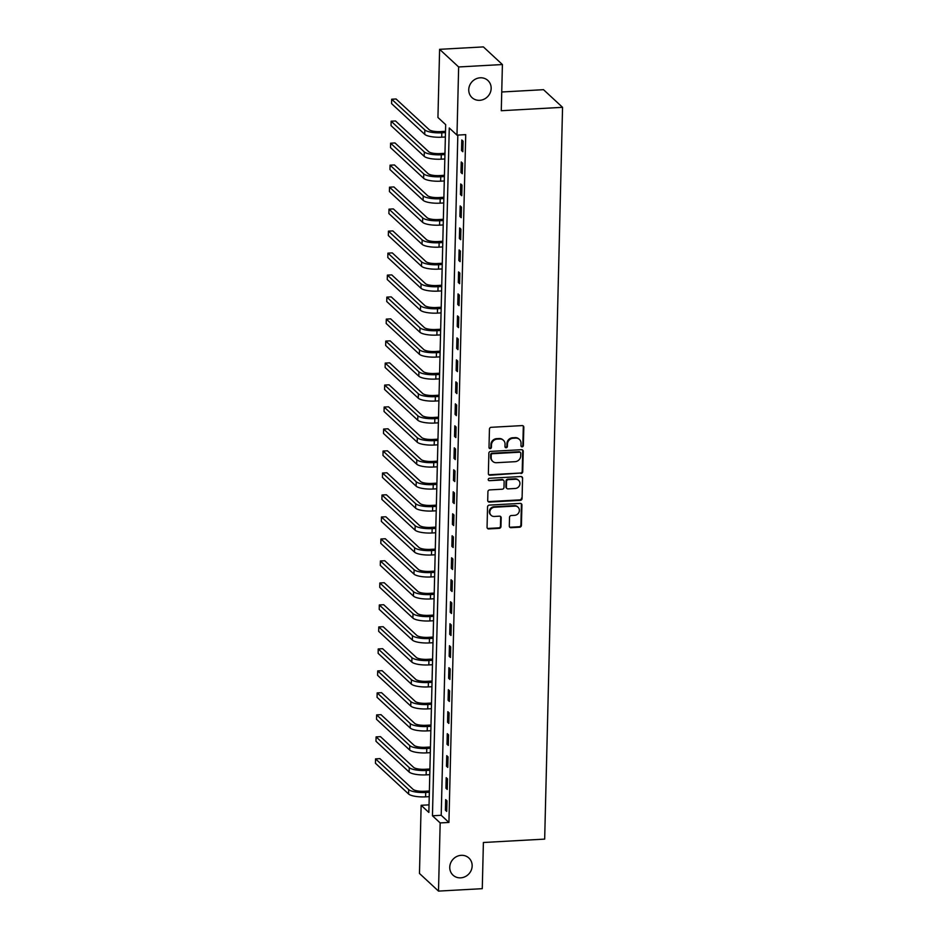 <?xml version="1.0" encoding="UTF-8"?>
<svg xmlns="http://www.w3.org/2000/svg" width="938" height="938" viewBox="0 0 938 938"><rect width="100%" height="100%" fill="white"/><g stroke="black" fill="none" stroke-linecap="round" stroke-linejoin="round"><path stroke-width="1.41" d="M522.138 446.851A1.255 1.161 132.8 0 0 523.369 445.573L523.814 427.236A1.794 1.653 132.8 0 0 522.138 425.594L491.207 427.306A1.794 1.653 132.8 0 0 489.448 429.135L489.003 447.485A1.255 1.161 132.8 0 0 490.175 448.622A1.255 1.161 132.8 0 0 491.406 447.344L491.465 444.975A5.734 5.288 132.8 0 1 497.105 439.136L499.673 438.996A5.734 5.288 132.8 0 1 505.043 444.225L504.984 446.594A1.255 1.161 132.8 0 0 506.157 447.743A1.255 1.161 132.8 0 0 507.388 446.465L507.446 444.084A5.734 5.288 132.8 0 1 513.086 438.257L515.654 438.116A5.734 5.288 132.8 0 1 521.024 443.334L520.965 445.714A1.255 1.161 132.8 0 0 522.138 446.851M521.094 446.277A1.255 1.161 132.8 0 0 522.853 445.104L523.298 426.755A1.794 1.653 132.8 0 0 523.029 425.805M489.132 448.047A1.255 1.161 132.8 0 0 490.891 446.875L490.949 444.495L491.465 444.975M505.113 447.168A1.255 1.161 132.8 0 0 506.872 445.984L506.93 443.615L507.446 444.084M461.226 855.327A11.678 10.787 132.8 0 0 450.662 862.972A11.678 10.787 132.8 0 0 453.019 875.154A11.678 10.787 132.8 0 0 460.675 877.839A11.678 10.787 132.8 0 0 471.251 870.194A11.678 10.787 132.8 0 0 468.894 858.012A11.678 10.787 132.8 0 0 461.226 855.327M480.233 77.795A11.678 10.787 132.8 0 0 469.657 85.44A11.678 10.787 132.8 0 0 472.013 97.622A11.678 10.787 132.8 0 0 479.681 100.319A11.678 10.787 132.8 0 0 490.257 92.674A11.678 10.787 132.8 0 0 487.901 80.492A11.678 10.787 132.8 0 0 480.233 77.795M509.311 526.066A1.794 1.653 132.8 0 0 510.976 527.695L519.664 527.215A1.794 1.653 132.8 0 0 521.422 525.397L521.915 505.019A1.794 1.653 132.8 0 0 520.238 503.389L489.308 505.101A1.794 1.653 132.8 0 0 487.549 506.919L487.057 527.297A1.794 1.653 132.8 0 0 488.733 528.926L499.215 528.34A1.794 1.653 132.8 0 0 500.974 526.523L501.185 517.799A1.794 1.653 132.8 0 0 499.508 516.17L494.314 516.463A4.796 4.42 132.8 0 1 490.199 510.354A4.796 4.42 132.8 0 1 494.537 507.224L514.903 506.098A4.796 4.42 132.8 0 1 519.007 512.195A4.796 4.42 132.8 0 1 514.669 515.337L511.28 515.525A1.794 1.653 132.8 0 0 509.522 517.342L509.311 526.066M439.605 49.327L483.375 46.9L502.405 64.534L501.279 110.719L562.554 107.319L544.673 839.111L483.398 842.5L482.273 888.673L438.503 891.1L419.474 873.466L421.139 805.296L428.854 812.449L445.667 124.637L437.94 117.485L439.605 49.327L458.647 66.961L456.982 135.131L449.267 127.978L432.453 815.779L440.168 822.931L438.503 891.1M502.405 64.534L458.647 66.961M457.826 135.084L441.212 815.298L448.927 822.45L465.729 134.638L456.982 135.131M448.927 822.45L440.168 822.931M520.965 473.514A1.794 1.653 132.8 0 0 522.736 471.697L523.228 451.319A1.794 1.653 132.8 0 0 521.551 449.689L490.621 451.401A1.794 1.653 132.8 0 0 488.862 453.218L488.37 473.596A1.794 1.653 132.8 0 0 490.046 475.226L520.461 473.033A1.794 1.653 132.8 0 0 522.22 471.216L522.712 450.838A1.794 1.653 132.8 0 0 522.443 449.888M522.572 478.169L522.079 498.547A1.794 1.653 132.8 0 1 520.32 500.364L489.39 502.076A1.794 1.653 132.8 0 1 487.713 500.446L487.924 491.723A1.794 1.653 132.8 0 1 489.683 489.906L502.229 489.214A1.794 1.653 132.8 0 0 503.987 487.385L504.128 481.604A1.794 1.653 132.8 0 0 502.451 479.975L489.39 480.69A1.255 1.161 132.8 0 1 488.311 479.095A1.255 1.161 132.8 0 1 489.448 478.274L520.895 476.539A1.794 1.653 132.8 0 1 522.572 478.169L522.079 498.547M461.789 139.985L461.531 150.537L462.821 151.733L463.079 141.169L461.789 139.985M461.25 161.969L460.992 172.522L462.282 173.718L462.54 163.165L461.25 161.969M460.71 183.954L460.452 194.518L461.742 195.702L462 185.149L460.71 183.954M460.171 205.95L459.913 216.502L461.203 217.698L461.461 207.134L460.171 205.95M459.643 227.934L459.386 238.487L460.664 239.682L460.921 229.13L459.643 227.934M459.104 249.93L458.846 260.483L460.124 261.667L460.382 251.114L459.104 249.93M458.565 271.914L458.307 282.467L459.597 283.663L459.855 273.11L458.565 271.914M458.025 293.899L457.767 304.463L459.057 305.647L459.315 295.095L458.025 293.899M457.486 315.895L457.228 326.447L458.518 327.643L458.776 317.079L457.486 315.895M456.947 337.879L456.689 348.432L457.979 349.628L458.236 339.075L456.947 337.879M456.419 359.864L456.161 370.428L457.439 371.612L457.697 361.06L456.419 359.864M455.88 381.86L455.622 392.412L456.9 393.608L457.158 383.044L455.88 381.86M455.34 403.844L455.082 414.397L456.372 415.593L456.63 405.04L455.34 403.844M454.801 425.84L454.543 436.393L455.833 437.577L456.091 427.025L454.801 425.84M454.262 447.825L454.004 458.377L455.293 459.573L455.551 449.021L454.262 447.825M453.722 469.809L453.464 480.362L454.754 481.557L455.012 471.005L453.722 469.809M453.195 491.805L452.937 502.358L454.215 503.554L454.473 492.989L453.195 491.805M452.655 513.789L452.397 524.342L453.675 525.538L453.933 514.985L452.655 513.789M452.116 535.774L451.858 546.338L453.148 547.522L453.406 536.97L452.116 535.774M451.577 557.77L451.319 568.322L452.608 569.518L452.866 558.954L451.577 557.77M451.037 579.754L450.779 590.307L452.069 591.503L452.327 580.95L451.037 579.754M450.498 601.75L450.24 612.303L451.53 613.487L451.788 602.935L450.498 601.75M449.97 623.735L449.712 634.287L450.99 635.483L451.248 624.931L449.97 623.735M449.431 645.719L449.173 656.272L450.451 657.468L450.709 646.915L449.431 645.719M448.892 667.715L448.634 678.268L449.923 679.452L450.181 668.9L448.892 667.715M448.352 689.7L448.094 700.252L449.384 701.448L449.642 690.896L448.352 689.7M447.813 711.684L447.555 722.248L448.845 723.433L449.103 712.88L447.813 711.684M447.274 733.68L447.016 744.233L448.305 745.429L448.563 734.864L447.274 733.68M446.746 755.665L446.488 766.217L447.766 767.413L448.024 756.86L446.746 755.665M446.207 777.661L445.949 788.213L447.227 789.397L447.485 778.845L446.207 777.661M445.667 799.645L445.409 810.198L446.699 811.393L446.957 800.841L445.667 799.645M562.554 107.319L543.512 89.685L501.736 91.994M429.041 804.863L421.139 805.296M441.212 815.298L432.453 815.779M461.531 150.537L462.844 150.467M460.992 172.522L462.305 172.451M460.452 194.518L461.777 194.436M459.913 216.502L461.238 216.432M459.386 238.487L460.699 238.416M458.846 260.483L460.159 260.412M458.307 282.467L459.62 282.397M457.767 304.463L459.081 304.381M457.228 326.447L458.553 326.377M456.689 348.432L458.014 348.361M456.161 370.428L457.474 370.346M455.622 392.412L456.935 392.342M455.082 414.397L456.396 414.326M454.543 436.393L455.856 436.322M454.004 458.377L455.329 458.307M453.464 480.362L454.789 480.291M452.937 502.358L454.25 502.287M452.397 524.342L453.711 524.272M451.858 546.338L453.171 546.256M451.319 568.322L452.632 568.252M450.779 590.307L452.104 590.236M450.24 612.303L451.565 612.233M449.712 634.287L451.026 634.217M449.173 656.272L450.486 656.201M448.634 678.268L449.947 678.197M448.094 700.252L449.408 700.182M447.555 722.248L448.88 722.166M447.016 744.233L448.341 744.162M446.488 766.217L447.801 766.147M445.949 788.213L447.262 788.131M445.409 810.198L446.723 810.127M519.418 439.43L518.902 438.961A5.734 5.288 132.8 0 0 515.15 437.636L515.654 438.116M506.93 443.615A5.734 5.288 132.8 0 1 512.57 437.776L515.15 437.636M503.436 440.321L502.92 439.84A5.734 5.288 132.8 0 0 499.168 438.527L499.673 438.996M490.949 444.495A5.734 5.288 132.8 0 1 496.589 438.667L499.168 438.527M488.639 474.546A1.794 1.653 132.8 0 0 489.53 474.745L520.461 473.033M520.778 453.347A1.255 1.161 132.8 0 0 519.605 452.21L492.45 453.711A1.255 1.161 132.8 0 0 491.219 454.989L491.16 457.486A5.734 5.288 132.8 0 0 496.53 462.715L515.079 461.684A5.734 5.288 132.8 0 0 520.719 455.856L520.778 453.347M520.426 452.503L519.91 452.022A1.255 1.161 132.8 0 0 519.089 451.729L519.605 452.21M492.767 461.39L492.251 460.91A5.734 5.288 132.8 0 1 490.644 457.017L490.703 454.508A1.255 1.161 132.8 0 1 491.946 453.23L519.089 451.729M487.983 501.396A1.794 1.653 132.8 0 0 488.874 501.596L519.804 499.884A1.794 1.653 132.8 0 0 521.563 498.066M503.624 480.385L503.108 479.904A1.794 1.653 132.8 0 0 501.936 479.494L489.39 480.69M515.243 488.487A4.796 4.42 132.8 0 0 518.608 480.35A4.796 4.42 132.8 0 0 515.466 479.248L508.29 479.646A1.794 1.653 132.8 0 0 506.532 481.475L506.391 487.256A1.794 1.653 132.8 0 0 508.068 488.886L515.243 488.487M518.608 480.35L518.093 479.881A4.796 4.42 132.8 0 0 514.95 478.779L515.466 479.248M506.895 488.475L506.379 487.995A1.794 1.653 132.8 0 1 505.875 486.775L506.016 480.995A1.794 1.653 132.8 0 1 507.775 479.166L514.95 478.779M522.056 477.688A1.794 1.653 132.8 0 0 521.786 476.739M518.046 507.2L517.53 506.719A4.796 4.42 132.8 0 0 514.387 505.617L514.903 506.098M491.16 515.361L490.656 514.88A4.796 4.42 132.8 0 1 494.021 506.743L514.387 505.617M487.326 528.246A1.794 1.653 132.8 0 0 488.217 528.446L498.699 527.871A1.794 1.653 132.8 0 0 500.458 526.042L500.669 517.33A1.794 1.653 132.8 0 0 500.4 516.381M509.58 527.015A1.794 1.653 132.8 0 0 510.471 527.215L519.148 526.734A1.794 1.653 132.8 0 0 520.907 524.917L521.399 504.538A1.794 1.653 132.8 0 0 521.129 503.589M445.503 131.332L440.532 131.601A9.122 2.427 -178.6 0 1 429.205 129.702L396.059 98.982L391.674 99.217L424.832 129.948A13.683 3.635 1.4 0 0 441.821 132.797L445.468 132.586M391.674 99.217L391.568 103.614L424.726 134.345A13.683 3.635 1.4 0 0 441.716 137.194L445.362 136.995M444.964 153.316L440.004 153.586A9.122 2.427 -178.6 0 1 428.678 151.686L395.519 120.967L391.134 121.213L424.293 151.933A13.683 3.635 1.4 0 0 441.282 154.782L444.929 154.582M391.134 121.213L391.029 125.61L424.187 156.329A13.683 3.635 1.4 0 0 441.177 159.179L444.823 158.979M444.424 175.3L439.465 175.582A9.122 2.427 -178.6 0 1 428.138 173.682L394.98 142.951L390.607 143.197L423.753 173.917A13.683 3.635 1.4 0 0 440.743 176.766L444.389 176.567M390.607 143.197L390.489 147.594L423.648 178.326A13.683 3.635 1.4 0 0 440.637 181.175L444.284 180.964M443.885 197.297L438.925 197.566A9.122 2.427 -178.6 0 1 427.599 195.667L394.441 164.947L390.067 165.182L423.226 195.913A13.683 3.635 1.4 0 0 440.215 198.762L443.85 198.563M390.067 165.182L389.962 169.579L423.108 200.31A13.683 3.635 1.4 0 0 440.098 203.159L443.744 202.96M443.346 219.281L438.386 219.562A9.122 2.427 -178.6 0 1 427.06 217.663L393.901 186.932L389.528 187.178L422.686 217.897A13.683 3.635 1.4 0 0 439.676 220.747L443.322 220.547M389.528 187.178L389.422 191.575L422.581 222.294A13.683 3.635 1.4 0 0 439.57 225.143L443.205 224.944M442.806 241.265L437.847 241.547A9.122 2.427 -178.6 0 1 426.52 239.647L393.362 208.916L388.989 209.162L422.147 239.894A13.683 3.635 1.4 0 0 439.136 242.743L442.783 242.532M388.989 209.162L388.883 213.559L422.041 244.29A13.683 3.635 1.4 0 0 439.031 247.14L442.677 246.929M442.279 263.261L437.307 263.531A9.122 2.427 -178.6 0 1 425.981 261.632L392.834 230.912L388.449 231.147L421.608 261.878A13.683 3.635 1.4 0 0 438.597 264.727L442.244 264.528M388.449 231.147L388.344 235.555L421.502 266.275A13.683 3.635 1.4 0 0 438.492 269.124L442.138 268.925M441.739 285.246L436.78 285.527A9.122 2.427 -178.6 0 1 425.453 283.628L392.295 252.897L387.91 253.143L421.068 283.862A13.683 3.635 1.4 0 0 438.058 286.711L441.704 286.512M387.91 253.143L387.804 257.54L420.963 288.259A13.683 3.635 1.4 0 0 437.952 291.108L441.599 290.909M441.2 307.242L436.24 307.512A9.122 2.427 -178.6 0 1 424.914 305.612L391.756 274.893L387.382 275.127L420.541 305.858A13.683 3.635 1.4 0 0 437.518 308.708L441.165 308.496M387.382 275.127L387.265 279.524L420.423 310.255A13.683 3.635 1.4 0 0 437.413 313.104L441.059 312.905M440.661 329.226L435.701 329.496A9.122 2.427 -178.6 0 1 424.375 327.596L391.216 296.877L386.843 297.123L420.001 327.843A13.683 3.635 1.4 0 0 436.991 330.692L440.626 330.493M386.843 297.123L386.737 301.52L419.896 332.24A13.683 3.635 1.4 0 0 436.874 335.089L440.52 334.889M440.121 351.211L435.162 351.492A9.122 2.427 -178.6 0 1 423.835 349.593L390.677 318.861L386.304 319.108L419.462 349.827A13.683 3.635 1.4 0 0 436.451 352.676L440.098 352.477M386.304 319.108L386.198 323.504L419.356 354.236A13.683 3.635 1.4 0 0 436.346 357.073L439.981 356.874M439.582 373.207L434.622 373.476A9.122 2.427 -178.6 0 1 423.296 371.577L390.138 340.857L385.764 341.092L418.923 371.823A13.683 3.635 1.4 0 0 435.912 374.672L439.559 374.473M385.764 341.092L385.659 345.489L418.817 376.22A13.683 3.635 1.4 0 0 435.807 379.069L439.453 378.87M439.054 395.191L434.083 395.473A9.122 2.427 -178.6 0 1 422.757 393.573L389.61 362.842L385.225 363.088L418.383 393.808A13.683 3.635 1.4 0 0 435.373 396.657L439.019 396.457M385.225 363.088L385.119 367.485L418.278 398.204A13.683 3.635 1.4 0 0 435.267 401.054L438.914 400.854M438.515 417.176L433.555 417.457A9.122 2.427 -178.6 0 1 422.229 415.557L389.071 384.826L384.686 385.072L417.844 415.804A13.683 3.635 1.4 0 0 434.833 418.653L438.48 418.442M384.686 385.072L384.58 389.469L417.738 420.201A13.683 3.635 1.4 0 0 434.728 423.05L438.374 422.839M437.976 439.172L433.016 439.441A9.122 2.427 -178.6 0 1 421.69 437.542L388.531 406.822L384.158 407.057L417.316 437.788A13.683 3.635 1.4 0 0 434.294 440.637L437.94 440.438M384.158 407.057L384.041 411.465L417.199 442.185A13.683 3.635 1.4 0 0 434.188 445.034L437.835 444.835M437.436 461.156L432.477 461.437A9.122 2.427 -178.6 0 1 421.15 459.538L387.992 428.807L383.619 429.053L416.777 459.772A13.683 3.635 1.4 0 0 433.766 462.622L437.401 462.422M383.619 429.053L383.513 433.45L416.671 464.169A13.683 3.635 1.4 0 0 433.649 467.018L437.296 466.819M436.897 483.152L431.937 483.422A9.122 2.427 -178.6 0 1 420.611 481.522L387.453 450.803L383.079 451.037L416.238 481.769A13.683 3.635 1.4 0 0 433.227 484.618L436.874 484.407M383.079 451.037L382.974 455.434L416.132 486.165A13.683 3.635 1.4 0 0 433.122 489.015L436.756 488.815M436.358 505.136L431.398 505.406A9.122 2.427 -178.6 0 1 420.072 503.507L386.913 472.787L382.54 473.033L415.698 503.753A13.683 3.635 1.4 0 0 432.688 506.602L436.334 506.403M382.54 473.033L382.434 477.43L415.593 508.15A13.683 3.635 1.4 0 0 432.582 510.999L436.229 510.8M435.83 527.121L430.859 527.402A9.122 2.427 -178.6 0 1 419.532 525.503L386.386 494.772L382.001 495.018L415.159 525.737A13.683 3.635 1.4 0 0 432.148 528.586L435.795 528.387M382.001 495.018L381.895 499.415L415.053 530.146A13.683 3.635 1.4 0 0 432.043 532.983L435.689 532.784M435.291 549.117L430.331 549.387A9.122 2.427 -178.6 0 1 419.005 547.487L385.846 516.768L381.461 517.002L414.619 547.733A13.683 3.635 1.4 0 0 431.609 550.583L435.255 550.383M381.461 517.002L381.356 521.399L414.514 552.13A13.683 3.635 1.4 0 0 431.503 554.979L435.15 554.78M434.751 571.101L429.792 571.383A9.122 2.427 -178.6 0 1 418.465 569.483L385.307 538.752L380.934 538.998L414.092 569.718A13.683 3.635 1.4 0 0 431.07 572.567L434.716 572.368M380.934 538.998L380.816 543.395L413.975 574.115A13.683 3.635 1.4 0 0 430.964 576.964L434.611 576.764M434.212 593.086L429.252 593.367A9.122 2.427 -178.6 0 1 417.926 591.468L384.768 560.736L380.394 560.983L413.552 591.714A13.683 3.635 1.4 0 0 430.542 594.563L434.177 594.352M380.394 560.983L380.289 565.38L413.447 596.111A13.683 3.635 1.4 0 0 430.425 598.96L434.071 598.749M433.673 615.082L428.713 615.351A9.122 2.427 -178.6 0 1 417.387 613.452L384.228 582.733L379.855 582.967L413.013 613.698A13.683 3.635 1.4 0 0 430.003 616.547L433.649 616.348M379.855 582.967L379.749 587.376L412.908 618.095A13.683 3.635 1.4 0 0 429.897 620.944L433.532 620.745M433.133 637.066L428.174 637.348A9.122 2.427 -178.6 0 1 416.847 635.448L383.689 604.717L379.315 604.963L412.474 635.683A13.683 3.635 1.4 0 0 429.463 638.532L433.11 638.332M379.315 604.963L379.21 609.36L412.368 640.079A13.683 3.635 1.4 0 0 429.358 642.929L433.004 642.729M432.606 659.062L427.634 659.332A9.122 2.427 -178.6 0 1 416.308 657.432L383.161 626.713L378.776 626.947L411.934 657.679A13.683 3.635 1.4 0 0 428.924 660.528L432.57 660.317M378.776 626.947L378.671 631.344L411.829 662.076A13.683 3.635 1.4 0 0 428.818 664.925L432.465 664.725M432.066 681.047L427.107 681.316A9.122 2.427 -178.6 0 1 415.78 679.417L382.622 648.697L378.237 648.944L411.395 679.663A13.683 3.635 1.4 0 0 428.385 682.512L432.031 682.313M378.237 648.944L378.131 653.34L411.29 684.06A13.683 3.635 1.4 0 0 428.279 686.909L431.926 686.71M431.527 703.031L426.567 703.312A9.122 2.427 -178.6 0 1 415.241 701.413L382.083 670.682L377.709 670.928L410.867 701.647A13.683 3.635 1.4 0 0 427.845 704.497L431.492 704.297M377.709 670.928L377.592 675.325L410.75 706.056A13.683 3.635 1.4 0 0 427.74 708.894L431.386 708.694M430.988 725.027L426.028 725.297A9.122 2.427 -178.6 0 1 414.702 723.397L381.543 692.678L377.17 692.912L410.328 723.644A13.683 3.635 1.4 0 0 427.318 726.493L430.952 726.293M377.17 692.912L377.064 697.309L410.223 728.04A13.683 3.635 1.4 0 0 427.2 730.89L430.847 730.69M430.448 747.011L425.489 747.281A9.122 2.427 -178.6 0 1 414.162 745.393L381.004 714.662L376.63 714.908L409.789 745.628A13.683 3.635 1.4 0 0 426.778 748.477L430.425 748.278M376.63 714.908L376.525 719.305L409.683 750.025A13.683 3.635 1.4 0 0 426.673 752.874L430.308 752.675M429.909 768.996L424.949 769.277A9.122 2.427 -178.6 0 1 413.623 767.378L380.465 736.647L376.091 736.893L409.249 767.624A13.683 3.635 1.4 0 0 426.239 770.473L429.885 770.262M376.091 736.893L375.986 741.29L409.144 772.021A13.683 3.635 1.4 0 0 426.133 774.87L429.78 774.659M429.381 790.992L424.41 791.262A9.122 2.427 -178.6 0 1 413.083 789.362L379.937 758.643L375.552 758.877L408.71 789.608A13.683 3.635 1.4 0 0 425.7 792.458L429.346 792.258M375.552 758.877L375.446 763.274L408.605 794.005A13.683 3.635 1.4 0 0 425.594 796.854L429.241 796.655M441.821 132.797L441.716 137.194M424.832 129.948L424.726 134.345M441.282 154.782L441.177 159.179M424.293 151.933L424.187 156.329M440.743 176.766L440.637 181.175M423.753 173.917L423.648 178.326M440.215 198.762L440.098 203.159M423.226 195.913L423.108 200.31M439.676 220.747L439.57 225.143M422.686 217.897L422.581 222.294M439.136 242.743L439.031 247.14M422.147 239.894L422.041 244.29M438.597 264.727L438.492 269.124M421.608 261.878L421.502 266.275M438.058 286.711L437.952 291.108M421.068 283.862L420.963 288.259M437.518 308.708L437.413 313.104M420.541 305.858L420.423 310.255M436.991 330.692L436.874 335.089M420.001 327.843L419.896 332.24M436.451 352.676L436.346 357.073M419.462 349.827L419.356 354.236M435.912 374.672L435.807 379.069M418.923 371.823L418.817 376.22M435.373 396.657L435.267 401.054M418.383 393.808L418.278 398.204M434.833 418.653L434.728 423.05M417.844 415.804L417.738 420.201M434.294 440.637L434.188 445.034M417.316 437.788L417.199 442.185M433.766 462.622L433.649 467.018M416.777 459.772L416.671 464.169M433.227 484.618L433.122 489.015M416.238 481.769L416.132 486.165M432.688 506.602L432.582 510.999M415.698 503.753L415.593 508.15M432.148 528.586L432.043 532.983M415.159 525.737L415.053 530.146M431.609 550.583L431.503 554.979M414.619 547.733L414.514 552.13M431.07 572.567L430.964 576.964M414.092 569.718L413.975 574.115M430.542 594.563L430.425 598.96M413.552 591.714L413.447 596.111M430.003 616.547L429.897 620.944M413.013 613.698L412.908 618.095M429.463 638.532L429.358 642.929M412.474 635.683L412.368 640.079M428.924 660.528L428.818 664.925M411.934 657.679L411.829 662.076M428.385 682.512L428.279 686.909M411.395 679.663L411.29 684.06M427.845 704.497L427.74 708.894M410.867 701.647L410.75 706.056M427.318 726.493L427.2 730.89M410.328 723.644L410.223 728.04M426.778 748.477L426.673 752.874M409.789 745.628L409.683 750.025M426.239 770.473L426.133 774.87M409.249 767.624L409.144 772.021M425.7 792.458L425.594 796.854M408.71 789.608L408.605 794.005"/></g></svg>
